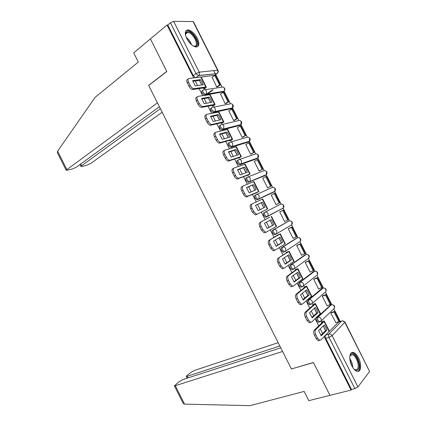 <?xml version="1.0" encoding="UTF-8"?>
<svg xmlns="http://www.w3.org/2000/svg" width="427" height="427" viewBox="0 0 427 427"><rect width="100%" height="100%" fill="white"/><g stroke="black" fill="none" stroke-linecap="round" stroke-linejoin="round"><path stroke-width="0.64" d="M330.535 305.108L316.759 317.661C316.226 318.35 316.279 319.407 316.903 320.832L318.318 322.3L319.166 322.011M322.011 288.364L307.931 300.154C307.387 300.811 307.424 301.846 308.048 303.266L309.516 304.771L310.424 304.44M313.487 271.631L299.108 282.653C298.542 283.277 298.574 284.297 299.199 285.711L300.72 287.254L301.713 286.869M304.969 254.908L290.291 265.156C289.709 265.749 289.73 266.747 290.355 268.161L291.929 269.741L292.548 269.645M296.45 238.191L281.473 247.676C280.881 248.231 280.891 249.213 281.51 250.617L283.149 252.24L283.736 252.154M287.937 221.49L272.666 230.196C272.052 230.719 272.052 231.685 272.672 233.089L274.369 234.749L275.895 234.226M263.859 212.726C263.229 213.217 263.224 214.162 263.838 215.56L265.599 217.268L267.19 216.676L266.678 216.74L264.911 215.027C264.297 213.628 264.302 212.683 264.927 212.192L280.47 204.282L264.927 212.192C266.181 211.739 267.211 212.16 268.017 213.463L267.926 216.035L267.19 216.676M256.04 194.749L255.058 195.267C254.412 195.726 254.396 196.65 255.01 198.043L256.835 199.793L257.31 199.745L258.372 199.19L257.897 199.244L256.072 197.487C255.453 196.094 255.469 195.166 256.115 194.712C257.353 194.226 258.372 194.637 259.178 195.934L259.056 198.598L258.372 199.19L274.193 191.835L274.86 191.259L274.999 188.702C274.225 187.458 273.232 187.069 272.026 187.544L256.328 194.611M247.153 177.317L246.256 177.813C245.594 178.24 245.568 179.148 246.182 180.536L248.082 182.329L249.565 181.715L249.128 181.753L247.233 179.954C246.619 178.566 246.641 177.659 247.302 177.232C248.53 176.725 249.544 177.12 250.345 178.417L250.185 181.176L249.565 181.715L265.749 175.102L266.357 174.579L266.539 171.932C265.765 170.688 264.783 170.314 263.587 170.811L247.767 177.05M238.271 159.901L237.465 160.371C236.782 160.76 236.75 161.652 237.359 163.034L239.328 164.875L240.759 164.246L238.399 162.431C237.786 161.043 237.818 160.157 238.501 159.767C239.707 159.234 240.716 159.613 241.517 160.904L241.314 163.76L240.759 164.246L257.316 158.374L257.86 157.91L258.084 155.166C257.31 153.928 256.333 153.571 255.154 154.088L239.205 159.527M229.395 142.49L228.675 142.933C227.981 143.291 227.933 144.161 228.541 145.543L230.927 147.406L231.952 146.781L229.566 144.918C228.957 143.536 229 142.661 229.694 142.308C230.895 141.748 231.893 142.111 232.694 143.403L232.448 146.36L231.952 146.781L248.882 141.657L249.368 141.246L249.63 138.407C248.861 137.174 247.89 136.827 246.721 137.371L230.644 142.031M220.529 125.095L219.889 125.506C219.174 125.832 219.12 126.68 219.729 128.063L221.843 129.995L223.156 129.328L220.743 127.411C220.135 126.029 220.188 125.18 220.898 124.855C222.083 124.273 223.075 124.62 223.871 125.912L223.583 128.965L223.156 129.328L240.454 124.946L240.871 124.593L241.18 121.663C240.412 120.43 239.451 120.094 238.293 120.66L222.083 124.572M211.669 107.705L211.109 108.084C210.378 108.378 210.314 109.211 210.917 110.582L213.11 112.568L214.359 111.885L211.92 109.91C211.317 108.533 211.376 107.7 212.107 107.412C213.276 106.803 214.258 107.14 215.059 108.421C215.571 109.611 215.454 110.662 214.717 111.58L232.026 108.239L232.379 107.951L232.736 104.919C231.973 103.692 231.012 103.371 229.87 103.958L213.511 107.14M202.82 90.327L202.329 90.673C201.581 90.935 201.512 91.746 202.115 93.118L204.378 95.146L205.568 94.447L203.103 92.419C202.499 91.047 202.569 90.236 203.316 89.98C204.474 89.339 205.451 89.665 206.246 90.946C206.769 92.184 206.641 93.273 205.851 94.207L223.887 91.314C224.661 90.412 224.799 89.371 224.298 88.186C223.529 86.959 222.584 86.654 221.448 87.268L204.928 89.734M197.327 38.307C194.466 33.226 191.312 30.424 187.859 29.895C184.838 30.402 184.485 33.306 186.802 38.601C189.668 43.671 192.801 46.474 196.207 47.013C199.297 46.516 199.671 43.613 197.327 38.307M358.531 357.895C357.02 355.002 355.371 353.22 353.572 352.558C349.505 350.935 348.363 359.315 351.891 365.992C353.391 368.864 355.024 370.636 356.796 371.309C361.002 372.99 362.016 364.434 358.531 357.895M340.25 321.472L333.903 308.892M333.556 309.105L334.378 308.315C335.126 306.127 334.272 304.937 331.806 304.739L325.433 292.095M323.346 287.963L316.903 275.185M314.88 271.172L308.433 258.394M306.415 254.396L299.973 241.618M297.955 237.62L291.513 224.853M289.501 220.86L283.064 208.104M281.046 204.101L274.582 191.285M272.597 187.352L266.154 174.579M264.153 170.608L257.732 157.878M255.714 153.875L249.315 141.188M247.276 137.147L240.924 124.551M238.842 120.425L232.501 107.855M230.409 103.713L224.084 91.165M221.987 87.007L215.678 74.506M215.315 73.791L213.713 70.61M354.885 388.634L351.512 389.483L325.764 338.403C325.134 336.978 325.075 335.905 325.587 335.179L338.552 322.033L342.342 320.837L344.968 322.054L332.11 335.707L357.938 386.937L354.885 388.634L329.036 337.362C328.406 335.932 328.342 334.853 328.849 334.127L341.723 320.981C343.036 320.698 344.087 321.189 344.872 322.46L369.606 371.49L357.938 386.937M280.752 347.824L183.242 379.454L179.377 381.508L174.371 385.843L175.316 385.714L184.56 404.139L250.094 405.65L304.131 391.415L308.796 400.67L351.074 390.054L324.13 336.609M291.625 368.912L313.482 362.598L329.986 395.349L313.429 362.486L291.401 368.976L148.671 85.475L166.834 71.49L150.416 38.91L167.053 25.001L193.714 77.89M195.278 80.991L197.573 85.549M199.115 88.613L202.633 95.589M204.154 98.605L206.497 103.254M207.997 106.227L211.562 113.299M213.036 116.224L215.427 120.964M216.879 123.851L220.492 131.014M221.923 133.854L224.356 138.684M225.771 141.481L229.427 148.74M230.815 151.489L233.291 156.41M234.663 159.122L238.367 166.471M239.707 169.135L242.237 174.147M243.555 176.773L247.308 184.213M248.605 186.786L251.177 191.894M252.458 194.429L256.259 201.966M257.508 204.448L260.128 209.646M261.361 212.096L265.188 219.681M266.443 222.173L269.042 227.329M270.318 229.859L274.097 237.359M275.399 239.937L277.956 245.013M279.274 247.628L283.016 255.047M284.361 257.716L286.875 262.701M288.236 265.407L291.935 272.736M293.322 275.5L295.794 280.395M297.203 283.197L300.854 290.44M302.295 293.29L304.718 298.099M306.175 300.992L309.783 308.15M311.267 311.091L313.648 315.815M315.153 318.798L318.713 325.87M320.245 328.902L322.582 333.535M351.512 389.483L351.074 390.054M345.043 322.204L369.606 371.49M214.696 75.211L201.261 77.084M167.053 25.001L167.779 25.001L170.437 22.78L173.608 21.35L193.079 21.553L193.527 21.852L217.925 70.22M203.412 87.989L203.866 88.891L204.805 88.635M212.107 77.276L216.74 86.996L217.647 86.804M220.588 94.057L225.21 103.793L226.102 103.564M212.203 105.432L212.598 106.211L213.521 105.923M229.08 110.839L228.797 110.897L233.686 120.595L234.556 120.329M220.999 122.875L221.335 123.536L222.237 123.216M237.583 127.625L237.273 127.705L242.168 137.403L243.016 137.099M229.801 140.334L230.073 140.873L230.964 140.515M246.112 144.411L245.755 144.518L250.649 154.222L251.482 153.88M238.608 157.798L238.816 158.214L239.691 157.83M254.679 161.182L254.236 161.342L259.136 171.051L259.947 170.667M247.414 175.267L247.564 175.566L248.423 175.145M263.363 177.91L262.722 178.171L267.622 187.885L268.418 187.464M256.227 192.748L257.155 192.47M272.042 194.653L271.23 195.038M272.031 194.627L271.214 195.006L276.114 204.725L276.92 204.319L276.114 204.725M265.071 210.292L265.925 209.86L265.044 210.239M280.534 211.488L279.712 211.851L284.612 221.57L287.686 220.033L282.818 210.388L283.501 210.025L279.728 211.883M269.65 217.252L268.834 217.754M289.01 228.301L288.209 228.701L293.114 238.426L293.589 238.127M278.393 234.599L277.657 235.25M297.496 245.119L296.712 245.562L301.622 255.293L301.964 255.052M287.147 251.951L286.303 252.405L286.48 252.757M305.983 261.948L305.22 262.429L310.13 272.164L310.402 271.951M295.9 269.314L295.073 269.8L295.313 270.275M314.475 278.783L313.728 279.306L318.643 289.042L318.873 288.844M304.654 286.682L303.848 287.206L304.147 287.798M322.967 295.628L322.246 296.183L327.157 305.929L327.36 305.737M313.418 304.061L312.623 304.616L312.986 305.332M331.469 312.479L330.76 313.076L335.862 322.636M322.182 321.446L321.408 322.033L321.83 322.876M273.2 192.347L257.31 199.745M264.841 175.598L248.514 182.292M256.478 158.855L239.718 164.843M248.124 142.111L230.927 147.406M239.766 125.378L222.141 129.973M231.407 108.65L213.356 112.552M223.049 91.928L204.581 95.141M323.565 326.313L325.139 329.441M200.119 81.461L201.688 84.573M208.91 98.899L210.479 102.01M217.706 116.341L219.275 119.453M226.507 133.795L228.077 136.907M235.309 151.259L236.878 154.371M244.116 168.729L245.685 171.841M252.928 186.204L254.497 189.321M261.74 203.69L263.315 206.807M270.563 221.181L272.132 224.303M279.386 238.682L280.961 241.805M288.214 256.195L289.789 259.317M297.043 273.712L298.622 276.835M305.881 291.241L307.456 294.363M314.72 308.774L316.295 311.897M281.585 209.091L281.911 208.712M273.349 192.225L273.536 191.872M265.023 175.396L265.146 175.075M256.664 158.604L256.755 158.3M248.295 141.833L248.359 141.55M339.065 321.867L338.552 322.033M167.779 25.001L193.314 75.659L195.39 77.693M201.822 84.962L199.414 80.468L200.583 79.63L192.598 80.623L195.24 85.87L203.177 84.781L202.179 82.165L200.583 79.63M203.839 88.837L204.912 87.914L204.65 87.807L192.598 89.526C191.264 89.291 190.079 88.24 189.033 86.371L187.352 83.03C186.434 80.922 186.567 79.684 187.757 79.321L188.077 79.086M220.385 84.893L215.55 75.301L214.733 75.398L219.579 85.01L220.385 84.893L217.546 86.878M213.249 89.873L207.036 94.212M206.22 94.34L212.438 89.996M216.74 86.991L219.579 85.01M211.909 77.415L214.733 75.398M189.033 86.371L190.218 85.512C191.264 87.386 192.449 88.437 193.778 88.677L205.819 86.98L206.358 87.199L204.592 88.784M190.218 85.512L188.531 82.171C187.608 80.057 187.741 78.819 188.931 78.456L200.813 77.047L201.368 77.298L206.262 87.001M199.414 80.468L192.79 81.306M57.656 153.24L57.335 152.604L57.629 151.179L95.12 97.34L138.316 62.059L133.699 52.889L150.416 38.91L166.776 71.384L148.617 85.373L157.419 102.854L66.158 170.192L67.188 170.261L72.659 168.862L76.604 167L159.383 106.755M80.708 164.005L81.578 165.735L80.9 166.445L81.84 166.514L87.033 165.185L90.86 163.37L162.153 112.258M81.578 165.735L160.365 108.698M184.56 404.139L183.247 403.536L182.932 402.907M278.158 342.678L194.787 370.332L191.034 372.323L186.829 375.643L186.3 376.411L187.272 376.272L188.083 377.884M279.834 346.009L187.272 376.272M291.454 369.083L282.589 351.474L175.316 385.714M185.574 35.393L185.505 34.726C185.462 32.724 186.193 31.683 187.704 31.603C193.388 31.203 201.085 46.458 195.166 46.399L193.084 45.886M193.559 46.089L194.45 46.185C199.911 46.249 192.881 32.212 187.597 32.495L187.549 32.495C186.305 32.553 185.628 33.338 185.515 34.859M197.29 46.831C201 43.751 192.604 30.141 187.197 30.509L185.868 30.845M349.761 356.764L350.636 354.672C354.18 349.98 361.941 365.368 358.162 369.595C357.052 370.844 355.606 370.647 353.823 369.003M354.245 369.382L355.104 369.814L357.346 369.19C359.961 366.371 356.38 355.728 352.542 354.81L350.386 355.381L350.097 355.792L350.327 355.115M358.717 370.7C361.941 367.177 357.49 354.004 352.739 352.867L351.49 352.745M210.644 102.496L208.211 97.916L209.39 97.1L201.565 98.418L204.213 103.665L211.989 102.25L210.981 99.624L209.39 97.1M212.571 106.152L213.42 105.197L201.523 107.401C200.231 107.156 199.089 106.131 198.085 104.321L196.404 100.985C195.475 98.867 195.598 97.602 196.762 97.185L197.183 96.892M228.872 101.711L224.031 92.115L223.23 92.248L228.077 101.861L228.872 101.711L225.979 103.644M225.205 103.782L228.077 101.861M220.375 94.202L223.23 92.248M198.085 104.321L199.281 103.494C200.284 105.309 201.432 106.334 202.718 106.579L214.6 104.396L215.112 104.556L213.286 106.077M199.281 103.494L197.594 100.153C196.666 98.034 196.783 96.764 197.947 96.353L210.121 94.655L215.027 104.391M208.211 97.916L201.736 99.016M219.473 120.04L217.012 115.365L218.202 114.58L210.543 116.224L213.19 121.476L220.802 119.736L219.788 117.094L218.202 114.58M221.303 123.483L222.189 122.597L210.452 125.287C209.209 125.036 208.104 124.038 207.138 122.287L205.456 118.946C204.522 116.822 204.629 115.53 205.771 115.06L206.305 114.703M237.359 118.535L232.512 108.938L231.733 109.098L236.585 118.722L237.359 118.535L234.407 120.425M233.676 120.579L236.585 118.722M228.845 110.993L231.733 109.098M207.138 122.287L208.349 121.487C209.315 123.243 210.42 124.241 211.664 124.497L223.385 121.823L223.871 121.93L221.981 123.382M208.349 121.487L206.663 118.14C205.729 116.016 205.835 114.719 206.972 114.255L218.875 112.018L223.801 121.786M217.012 115.365L210.682 116.731M228.301 137.59L225.814 132.829L227.02 132.066L219.521 134.035L222.168 139.293L229.619 137.227L228.6 134.569L227.02 132.066M230.046 140.814L230.964 140.003L219.387 143.184C218.186 142.928 217.124 141.951 216.195 140.259L214.509 136.918C213.58 134.788 213.671 133.464 214.781 132.941L215.438 132.525M245.845 135.37L241.004 125.768L240.236 125.965L245.093 135.589L245.845 135.37L242.824 137.216M242.152 137.382L245.093 135.589M237.316 127.79L240.236 125.965M216.195 140.259L217.423 139.49C218.352 141.182 219.414 142.159 220.615 142.421L232.176 139.255L232.63 139.303L230.66 140.702M217.423 139.49L215.736 136.144C214.797 134.009 214.888 132.685 215.998 132.167L227.634 129.392L232.576 139.191M225.814 132.829L219.638 134.457M237.134 155.15L234.62 150.293L235.837 149.562L228.504 151.857L231.151 157.115L238.442 154.723L237.412 152.055L235.837 149.562M238.789 158.161L239.744 157.414L228.333 161.091C227.175 160.824 226.15 159.874 225.259 158.241L223.572 154.894C222.638 152.759 222.713 151.409 223.796 150.832L224.586 150.357M254.343 152.209L249.496 142.602L248.744 142.832L253.601 152.46L254.343 152.209L251.22 154.03M250.633 154.19L253.601 152.46M245.792 144.598L248.744 142.832M225.259 158.241L226.497 157.499C227.394 159.138 228.418 160.093 229.577 160.355L240.967 156.698L239.317 158.043M226.497 157.499L224.81 154.147C223.871 152.012 223.945 150.656 225.029 150.085L236.398 146.771L241.356 156.602M234.62 150.293L228.594 152.188M245.973 172.721L243.427 167.774L244.666 167.069L237.492 169.69L240.139 174.947L247.27 172.23L246.235 169.546L244.666 167.069M247.537 175.508L248.53 174.835L237.284 179.004C236.168 178.737 235.181 177.813 234.322 176.228L232.635 172.882C231.696 170.741 231.76 169.359 232.822 168.734L233.74 168.201M262.84 169.06L257.993 159.447L257.257 159.709L262.114 169.343L262.84 169.06L259.557 170.885M259.114 171.008L262.114 169.343M254.273 161.417L257.257 159.709M234.322 176.228L235.576 175.518C236.441 177.104 237.428 178.032 238.544 178.299L249.768 174.147L247.911 175.428M235.576 175.518L233.889 172.166C232.95 170.021 233.009 168.638 234.065 168.014L245.162 164.16L250.137 174.024M243.427 167.774L237.556 169.925M254.818 190.303L253.809 187.72L252.245 185.254L253.494 184.576L246.48 187.528L249.133 192.79L256.099 189.743L255.058 187.047L253.494 184.576M256.285 192.871L246.246 196.932C245.167 196.66 244.217 195.758 243.39 194.226L241.709 190.88C240.764 188.734 240.812 187.32 241.847 186.642L242.904 186.06M271.342 185.916L266.491 176.298L265.775 176.597L270.633 186.231L271.342 185.916L267.622 187.885M267.601 187.837L270.633 186.231M262.76 178.235L265.775 176.597M243.39 194.226L244.666 193.543C245.493 195.08 246.443 195.982 247.516 196.255L258.57 191.6L256.312 192.919M244.666 193.543L242.974 190.191C242.029 188.04 242.077 186.626 243.107 185.948L253.937 181.555L258.927 191.456M252.245 185.254L246.518 187.666M263.662 207.896L262.621 205.206L261.062 202.75L262.327 202.099L255.479 205.371L258.132 210.639L264.932 207.266L263.886 204.56L262.327 202.099M279.85 202.782L274.993 193.159L274.294 193.49L279.157 203.129L279.85 202.782M276.088 204.672L279.157 203.129M271.246 195.064L274.294 193.49M257.316 214.135L255.213 214.872L252.469 212.23L253.755 211.578L256.499 214.221L257.316 214.135L267.756 208.872M253.755 211.578L252.063 208.227C251.119 206.07 251.145 204.624 252.154 203.892L262.712 198.961L267.718 208.894M252.469 212.23L250.782 208.883C249.832 206.732 249.864 205.286 250.873 204.554L252.079 203.93M261.062 202.75L255.49 205.414M272.714 222.077L271.166 219.627L264.478 223.23L267.131 228.493L273.771 224.799L272.714 222.077M267.078 228.424L272.49 225.413L271.439 222.697L269.923 220.295M268.807 217.695L259.91 222.483L268.791 217.674M287.686 220.033L288.358 219.649L283.501 210.025M279.738 211.904L282.818 210.388M266.229 232.16L264.19 232.816L261.548 230.249L262.845 229.625L265.493 232.197L266.368 232.096L276.499 226.31L271.497 216.382M261.201 221.848C260.219 222.632 260.208 224.106 261.159 226.267L259.856 226.897C258.911 224.735 258.927 223.262 259.91 222.483M262.845 229.625L261.159 226.267M261.548 230.249L259.856 226.897M272.49 225.413L273.771 224.799M281.553 239.6L280.005 237.166L273.483 241.095L276.141 246.363L282.615 242.339L281.553 239.6M276.023 246.214L281.318 242.926L280.261 240.193L278.81 237.882M277.566 235.074L268.946 240.412L279.968 234.044L277.715 234.914M293.082 238.362L296.872 236.531L292.015 226.897L288.455 228.557M296.215 236.942L291.347 227.297L292.015 226.897M288.23 228.749L291.347 227.297M274.107 250.649L273.173 250.777L270.627 248.268L271.946 247.676L274.492 250.185L275.42 250.062L285.284 243.732L280.293 233.831M270.254 239.809C269.304 240.647 269.304 242.146 270.254 244.319L268.941 244.922C267.991 242.749 267.991 241.25 268.946 240.412M271.946 247.676L270.254 244.319M270.627 248.268L268.941 244.922M281.318 242.926L282.615 242.339M290.392 257.134L288.849 254.711L282.493 258.965L285.151 264.238L291.46 259.883L290.392 257.134M284.969 264.009L290.152 260.443L287.702 255.479M286.33 252.464L287.483 252.101L277.988 258.356L288.785 251.53L286.688 252.154M301.579 255.218L305.39 253.414L300.528 243.78L297.165 245.263M304.75 253.862L299.877 244.212L300.528 243.78M296.733 245.6L299.877 244.212M283.149 268.594L282.167 268.743L279.717 266.304L281.051 265.738L283.496 268.183L284.483 268.033L294.075 261.169L289.095 251.289M279.311 257.78C278.383 258.671 278.399 260.203 279.354 262.381L278.025 262.952C277.075 260.774 277.059 259.242 277.988 258.356M281.051 265.738L279.354 262.381M279.717 266.304L278.025 262.952M290.152 260.443L291.46 259.883M299.236 274.678L297.699 272.261L291.502 276.845L294.16 282.119L300.309 277.438L299.236 274.678M293.925 281.815L298.985 277.972L296.594 273.077M295.1 269.859L296.29 269.565L287.035 276.306L288.374 275.757L297.603 269.021L297.854 268.658L295.537 269.464M310.087 272.079L313.909 270.312L309.047 260.673L305.743 262.05M313.285 270.793L308.417 261.132L309.047 260.673M305.236 262.456L308.417 261.132M292.201 286.549L291.166 286.72L288.807 284.345L290.157 283.806L292.511 286.191L293.546 286.021L302.871 278.607L297.902 268.754M288.374 275.757C287.472 276.701 287.504 278.265 288.465 280.448L287.12 280.987C286.159 278.81 286.133 277.246 287.035 276.306M290.157 283.806L288.465 280.448M288.807 284.345L287.12 280.987M298.985 277.972L300.309 277.438M308.086 292.228L306.554 289.821L300.523 294.737L303.181 300.01L309.164 295.004L308.086 292.228M302.887 299.631L307.83 295.505L305.492 290.686M303.875 287.259L305.097 287.04L296.087 294.262L297.443 293.744L306.426 286.522L306.645 286.101L304.344 286.805M318.595 288.951L322.438 287.211L317.571 277.566L314.288 278.858M321.83 287.729L316.957 278.062L317.571 277.566M313.738 279.327L316.957 278.062M301.254 304.515L300.176 304.713L297.907 302.391L299.268 301.884L301.537 304.211L302.615 304.013L311.667 296.055L306.709 286.229M297.443 293.744C296.568 294.742 296.61 296.333 297.576 298.526L296.215 299.039C295.254 296.85 295.212 295.26 296.087 294.262M299.268 301.884L297.576 298.526M297.907 302.391L296.215 299.039M307.83 295.505L309.164 295.004M316.935 309.783L315.414 307.392L309.543 312.633L312.206 317.912L318.024 312.575L316.935 309.783M311.854 317.458L316.674 313.05L314.395 308.305M312.655 304.67L313.909 304.52L305.145 312.233L306.511 311.742L315.254 304.035L315.446 303.554L313.14 304.163M327.109 305.828L330.962 304.12L326.1 294.47L322.817 295.687M330.375 304.67L325.497 295.004L326.1 294.47M322.252 296.199L325.497 295.004M310.312 322.486L309.191 322.711L307.008 320.453L308.385 319.972L310.568 322.236L311.689 322.011L320.469 313.514L315.526 303.709M306.511 311.742C305.663 312.794 305.721 314.416 306.687 316.61L305.316 317.096C304.35 314.902 304.291 313.279 305.145 312.233M308.385 319.972L306.687 316.61M307.008 320.453L305.316 317.096M316.674 313.05L318.024 312.575M325.796 327.354L324.274 324.968L318.569 330.541L321.232 335.819L326.89 330.156L325.796 327.354M320.826 335.291L325.523 330.605L323.292 325.924M321.435 322.091L322.727 322.011L314.203 330.204L315.585 329.745L324.088 321.547L324.248 321.013L321.926 321.536M335.622 322.716L338.921 321.616L339.497 321.035L334.629 311.384L331.336 312.527M338.921 321.616L334.042 311.95L334.629 311.384M330.765 313.082L334.042 311.95M319.375 340.468L318.216 340.719L316.113 338.515L317.507 338.067L319.609 340.276L320.762 340.025L329.126 331.549L329.276 330.978L324.344 321.2M315.585 329.745C314.763 330.85 314.838 332.5 315.809 334.704L314.416 335.158C313.45 332.959 313.381 331.309 314.203 330.204M317.507 338.067L315.809 334.704M316.113 338.515L314.416 335.158M325.523 330.605L326.89 330.156M320.255 321.675L319.465 321.91L318.051 320.437C317.421 319.017 317.373 317.955 317.901 317.266L331.208 304.873L330.098 305.268M316.759 317.661L317.901 317.266C319.231 316.962 320.303 317.474 321.12 318.798L321.195 320.885L320.165 321.761M311.491 304.083L310.653 304.36L309.185 302.85C308.556 301.43 308.518 300.389 309.063 299.733L323.287 287.963M307.931 300.154L309.063 299.733C310.381 299.407 311.443 299.903 312.26 301.222L312.313 303.378L311.326 304.227M316.29 275.677L302.492 286.704L301.846 286.816L300.32 285.268C299.695 283.854 299.663 282.834 300.229 282.21L314.72 271.193M299.108 282.653L300.229 282.21C301.531 281.857 302.588 282.338 303.405 283.656L303.432 285.887L300.72 287.254M307.573 259.018L293.659 269.186L293.039 269.282L291.465 267.697C290.84 266.283 290.819 265.284 291.395 264.692L306.154 254.439M290.291 265.156L291.395 264.692C292.687 264.313 293.739 264.783 294.55 266.096L294.555 268.407L291.929 269.741M299.813 241.725L284.83 251.674L284.249 251.759L282.61 250.131C281.985 248.722 281.975 247.74 282.567 247.185L297.592 237.7M281.473 247.676L282.567 247.185C283.848 246.779 284.889 247.233 285.7 248.541L285.679 250.937L283.149 252.24M291.39 224.928L276.007 234.172L275.458 234.242L273.76 232.576C273.141 231.172 273.136 230.206 273.75 229.683L289.031 220.978M272.666 230.196L273.75 229.683C275.009 229.256 276.05 229.694 276.856 230.996L276.803 233.484L274.369 234.749M325.587 335.179L328.849 334.127C330.204 333.85 331.288 334.378 332.11 335.707L329.036 337.362L325.764 338.403M214.226 75.542L216.937 73.604L198.416 75.718L196.073 73.625L170.437 22.78M195.95 77.623L198.779 75.536L216.937 73.604L217.423 73.23M173.608 21.35L199.228 72.158L217.615 70.193L193.079 21.553M321.643 288.503L322.743 288.086C324.024 287.755 325.054 288.225 325.838 289.485L325.876 291.561C326.682 289.399 325.86 288.198 323.415 287.958M313.188 271.748L314.277 271.31C315.548 270.958 316.572 271.412 317.352 272.666L317.368 274.817C318.238 272.752 317.496 271.535 315.142 271.172M304.745 254.999L305.823 254.545C307.077 254.166 308.097 254.604 308.876 255.858L308.865 258.084C309.794 256.104 309.127 254.876 306.858 254.401M296.301 238.261L297.368 237.78C298.612 237.38 299.621 237.807 300.4 239.061L300.362 241.362C301.345 239.462 300.747 238.218 298.569 237.647M287.862 221.528L288.919 221.026C290.147 220.604 291.155 221.015 291.929 222.264L291.86 224.65C292.895 222.814 292.367 221.565 290.269 220.903M282.973 208.152L267.275 216.633M273.152 192.374L274.55 191.403M264.724 175.662L265.909 175.006M256.301 158.956L257.561 158.209M247.879 142.26L249.208 141.412M239.462 125.57L240.844 124.62M231.044 108.885L232.453 107.892M222.638 92.211L224.063 91.186M308.225 258.548L307.99 258.842M282.637 208.573L283.357 207.949L283.464 205.478C282.685 204.234 281.692 203.834 280.47 204.282M324.931 292.383L312.313 303.378L309.516 304.771M318.318 322.3L321.195 320.885L334.378 308.315L334.325 306.308C333.54 305.043 332.5 304.563 331.208 304.873M193.314 75.659L196.073 73.625L199.228 72.158C199.767 73.449 199.617 74.576 198.779 75.536L195.785 77.645M217.615 70.193C218.133 71.432 217.978 72.51 217.146 73.433C218.229 72.622 218.512 71.603 218.005 70.38L217.615 70.193M204.373 88.453L204.09 87.893M194.077 88.667L192.892 89.515M205.819 86.98L200.813 77.047M188.531 82.171L187.352 83.03M57.629 151.179L66.815 169.487M186.204 37.293C188.707 39.215 190.485 41.691 191.536 44.728M190.474 43.741L186.823 38.643M349.777 358.605C351.672 361.285 352.654 364.236 352.718 367.455M351.997 366.201L349.948 360.009M213.11 105.789L212.87 105.304M203.097 106.563L201.902 107.385M214.6 104.396L209.593 94.463M197.594 100.153L196.404 100.985M221.853 123.125L221.65 122.725M212.123 124.47L210.911 125.26M223.385 121.823L218.373 111.879M206.663 118.14L205.456 118.946M230.601 140.472L230.436 140.152M221.154 142.388L219.926 143.146M232.176 139.255L227.159 129.306M215.736 136.144L214.509 136.918M230.185 160.312L228.947 161.043M240.967 156.698L235.95 146.744M224.81 154.147L223.572 154.894M239.227 178.246L237.967 178.95M249.768 174.147L244.746 164.187M233.889 172.166L232.635 172.882M248.268 196.185L246.998 196.863M258.57 191.6L253.547 181.64M242.974 190.191L241.709 190.88M267.371 209.065L262.349 199.099M252.063 208.227L250.782 208.883M276.184 226.54L271.156 216.569M284.996 244.02L279.968 234.044M293.813 261.511L288.785 251.53M295.847 269.885L295.703 269.608M302.636 279.007L297.603 269.021M304.664 287.382L304.483 287.024M311.464 296.514L306.426 286.522M313.493 304.889L313.269 304.446M320.293 314.026L315.254 304.035M322.321 322.401L322.059 321.878M329.126 331.549L324.088 321.547M352.633 352.835L353.572 352.558M204.378 95.146L205.851 94.207L223.887 91.314C225.365 89.803 225.237 88.453 223.497 87.263M213.11 112.568L214.717 111.58L232.379 107.951C233.793 106.414 233.628 105.079 231.866 103.948M221.843 129.995L223.583 128.965L240.871 124.593C242.232 123.024 242.018 121.706 240.236 120.638M230.58 147.427L232.448 146.36L249.368 141.246C250.67 139.645 250.414 138.343 248.594 137.334M239.328 164.875L241.314 163.76L257.86 157.91C259.109 156.271 258.805 154.98 256.947 154.035M248.082 182.329L266.357 174.579C267.553 172.903 267.201 171.622 265.295 170.741M256.835 199.793L274.86 191.259C276.002 189.535 275.591 188.27 273.632 187.453M265.599 217.268L283.357 207.949C284.446 206.177 283.982 204.917 281.953 204.175M192.598 89.526L193.778 88.677M80.9 166.445L79.95 164.56M57.335 152.604L66.158 170.192M186.3 376.411L187.186 378.173M174.371 385.843L183.247 403.536M185.628 34.08L187.597 32.495M350.327 355.451L352.542 354.81M201.523 107.401L202.718 106.579M210.452 125.287L211.664 124.497M219.387 143.184L220.615 142.421M228.333 161.091L229.577 160.355M237.284 179.004L238.544 178.299M246.246 196.932L247.516 196.255M255.213 214.872L256.499 214.221M264.19 232.816L265.493 232.197M273.173 250.777L274.492 250.185M282.167 268.743L283.496 268.183M291.166 286.72L292.511 286.191M300.176 304.713L301.537 304.211M309.191 322.711L310.568 322.236M318.216 340.719L319.609 340.276"/></g></svg>

